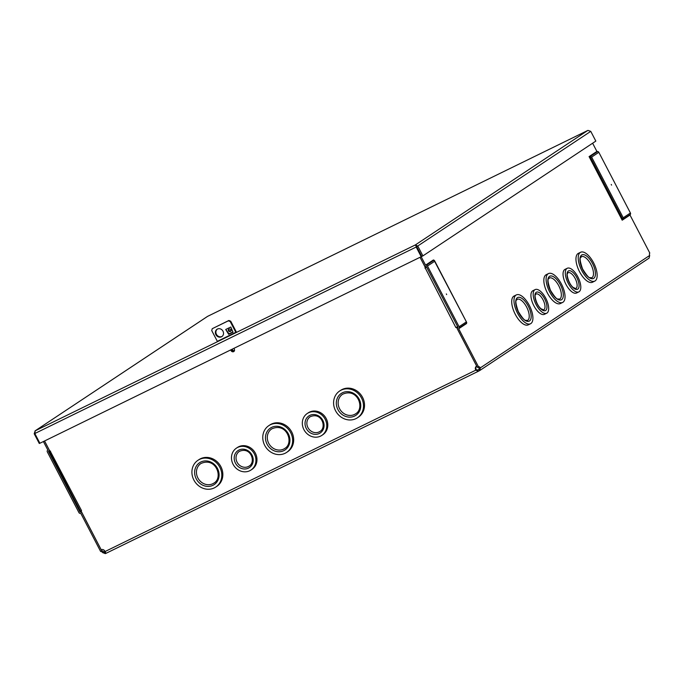 <?xml version="1.0" encoding="UTF-8"?>
<svg xmlns="http://www.w3.org/2000/svg" width="684" height="684" viewBox="0 0 684 684"><rect width="100%" height="100%" fill="white"/><g stroke="black" fill="none" stroke-linecap="round" stroke-linejoin="round"><path stroke-width="1.03" d="M34.799 433.442L34.2 433.733L35.217 430.8L34.824 433.519L39.894 443.258L422.9 255.893L595.832 141.092L590.762 131.354L587.966 130.387M207.432 316.461L35.004 430.92L207.611 316.359L587.761 130.473L415.368 244.915L417.83 246.146L422.9 255.893M416.171 246.274L415.368 244.915L35.217 430.8M415.915 245.958L415.368 244.915M416.693 246.702L421.763 256.449L416.693 246.702L590.762 131.354M34.824 433.519L416.18 247.044L421.25 256.791M236.365 332.039L217.341 341.35M39.852 443.189L39.27 443.471L34.2 433.733M228.866 320.48L228.353 320.822L230.209 321.54L230.722 321.198L228.866 320.48L212.237 328.705L211.732 330.577L217.495 341.641M229.234 334.023L233.039 332.244L230.782 327.012L225.711 329.491L229.234 334.023L233.013 332.168M229.097 333.809L232.911 331.945M230.867 329.714A1.462 1.231 23.7 0 1 228.807 331.184A1.462 1.231 23.7 0 1 229.516 329.013A1.462 1.231 23.7 0 1 230.867 329.714M228.567 329.389A1.462 1.231 -156.3 0 0 231.115 330.5M225.711 329.491L228.713 334.365M217.29 329.124A4.386 3.933 -123.6 0 0 216.683 334.767A4.386 3.933 -123.6 0 0 222.12 336.4M232.295 349.182A1.522 1.368 -123.6 0 0 234.261 350.593M236.502 332.313L230.722 321.198M231.773 349.438A1.522 1.368 -123.6 0 0 234.509 350.191M222.993 331.201A4.386 3.933 -123.6 0 0 217.025 329.278A4.386 3.933 -123.6 0 0 216.17 335.109A4.386 3.933 -123.6 0 0 221.873 336.579A4.386 3.933 -123.6 0 0 222.993 331.201M228.353 320.822L212.237 328.705M235.963 332.595L230.209 321.54M105.293 552.099L102.566 552.578A2.924 1.274 63.9 0 0 100.796 551.466M104.891 551.236L103.694 552.022A2.924 1.274 63.9 0 0 101.856 550.936A2.924 1.274 63.9 0 0 101.796 550.971L100.659 551.526L80.866 513.496L80.062 513.41A1.402 1.257 56.4 0 1 78.934 512.607L47.341 451.927A1.402 1.257 56.4 0 1 47.35 450.568L47.752 449.892L43.408 441.539M477.466 367.282A2.924 1.274 -116.1 0 1 479.245 368.394L479.005 369.334L477.765 369.984L478.313 371.284L106.071 553.296L105.319 553.612L102.566 552.578M479.245 368.394L480.373 367.838L479.655 370.574L478.415 371.224L475.893 370.206A2.924 2.625 56.4 0 1 476.671 366.111L456.519 327.251M81.011 510.863L101.164 549.722A2.924 2.625 56.4 0 1 105.028 551.552L106.071 553.296L478.21 371.327M477.765 369.984L476.406 369.864L105.028 551.552M420.087 257.364L424.431 265.708A1.402 1.257 -123.6 0 0 425.559 266.512L426.363 266.598L457.955 327.285L457.545 327.961A1.402 1.257 -123.6 0 0 457.536 329.312L477.338 367.342L478.475 366.795A2.924 1.274 -116.1 0 1 478.535 366.752A2.924 1.274 -116.1 0 1 480.373 367.838L649.689 255.448L649.099 258.116L479.86 370.454L479.159 369.232M426.585 267.017L425.978 267.401M457.63 326.661L455.877 327.576L425.192 267.889M424.884 268.043L426.636 267.128M50.265 451.218L81.541 510.615L80.421 511.085L49.436 451.551L49.889 451.218M49.436 451.551L49.958 451.354L44.563 440.983M420.062 257.372L425.474 267.752L425.987 267.41L425.508 266.503M455.886 327.568L456.459 327.285M81.541 510.615L80.96 510.897M50.548 451.081L49.966 451.363M236.433 448.131L237.468 447.447A13.15 11.808 56.4 0 1 238.673 446.755A13.15 11.808 56.4 0 1 254.987 452.526A13.15 11.808 56.4 0 1 252.011 469.352L250.977 470.036A13.15 11.808 -123.6 0 0 254.337 453.885A13.15 11.808 -123.6 0 0 237.647 447.439A13.15 11.808 -123.6 0 0 236.433 448.131A13.15 11.808 -123.6 0 0 233.868 465.616A13.15 11.808 -123.6 0 0 250.977 470.036M197.975 460.281L199.01 459.597A16.074 14.432 56.4 0 1 200.48 458.75A16.074 14.432 56.4 0 1 220.419 465.813A16.074 14.432 56.4 0 1 216.785 486.375L215.751 487.059A16.074 14.432 -123.6 0 0 219.855 467.317A16.074 14.432 -123.6 0 0 199.454 459.434A16.074 14.432 -123.6 0 0 197.975 460.281A16.074 14.432 -123.6 0 0 194.837 481.656A16.074 14.432 -123.6 0 0 215.751 487.059M233.774 348.455A1.975 1.77 56.4 0 1 231.936 351.542A1.975 1.77 56.4 0 1 230.85 349.892M268.821 425.645L269.847 424.961A16.074 14.432 56.4 0 1 271.326 424.114A16.074 14.432 56.4 0 1 291.264 431.168A16.074 14.432 56.4 0 1 287.622 451.739L286.596 452.423A16.074 14.432 -123.6 0 0 290.691 432.681A16.074 14.432 -123.6 0 0 270.291 424.798A16.074 14.432 -123.6 0 0 268.821 425.645A16.074 14.432 -123.6 0 0 265.683 447.011A16.074 14.432 -123.6 0 0 286.596 452.423M339.657 391L340.683 390.325A16.074 14.432 56.4 0 1 342.162 389.478A16.074 14.432 56.4 0 1 362.101 396.532A16.074 14.432 56.4 0 1 358.459 417.103L357.433 417.779A16.074 14.432 -123.6 0 0 361.528 398.045A16.074 14.432 -123.6 0 0 341.136 390.154A16.074 14.432 -123.6 0 0 339.657 391A16.074 14.432 -123.6 0 0 336.519 412.375A16.074 14.432 -123.6 0 0 357.433 417.779M307.278 413.487L308.304 412.811A13.15 11.808 56.4 0 1 309.51 412.119A13.15 11.808 56.4 0 1 325.823 417.89A13.15 11.808 56.4 0 1 322.848 434.716L321.822 435.4A13.15 11.808 -123.6 0 0 325.174 419.249A13.15 11.808 -123.6 0 0 308.484 412.794A13.15 11.808 -123.6 0 0 307.278 413.487A13.15 11.808 -123.6 0 0 304.713 430.98A13.15 11.808 -123.6 0 0 321.822 435.4M457.528 327.995L457.006 326.995M476.406 369.864A2.924 2.625 56.4 0 1 476.688 366.102L476.671 366.111M234.005 351.319A1.975 1.77 56.4 0 1 231.372 349.635M649.689 255.448A2.924 1.274 -116.1 0 1 649.8 253.063L629.998 215.024L622.201 220.205L589.086 156.602L596.893 151.421L592.626 143.23M478.475 366.795L458.673 328.756L459.075 328.081A1.402 1.257 -123.6 0 0 459.084 326.73L427.491 266.042A1.402 1.257 -123.6 0 0 426.371 265.247L425.568 265.153L421.216 256.808M598.825 152.31L630.417 212.998A1.402 1.257 -123.6 0 1 630.409 214.348L622.765 219.419L590.053 156.585L591.626 157.089L598.825 152.31A1.402 1.257 -123.6 0 0 597.696 151.515L596.893 151.421M630.409 214.348L629.998 215.024M630.417 212.998L623.218 217.777L622.201 220.205M597.696 151.515L590.053 156.585L589.086 156.602M426.371 265.247L434.015 260.168L433.365 259.98L425.568 265.153M434.015 260.168L466.676 322.395L466.479 323.583L458.673 328.756M446.336 293.932L446.661 294.573L446.336 293.932M611.24 184.466L611.564 185.107L611.24 184.466M101.796 550.971L82.012 512.932M49.581 450.636L48.479 451.372L80.062 512.059L80.866 512.145A1.402 1.257 56.4 0 1 81.995 512.94M48.479 451.372L48.88 450.696A1.402 1.257 56.4 0 0 48.889 449.337L44.537 440.992M80.062 512.059L81.174 511.316M105.242 551.997L104.678 552.373L105.319 553.612M578.826 291.888L576.561 293A13.15 5.746 -116.1 0 1 565.625 283.706A13.15 5.746 -116.1 0 1 565.01 269.376L567.275 268.265A13.15 5.746 63.9 0 0 568.233 283.279A13.15 5.746 63.9 0 0 578.826 291.888A13.15 5.746 63.9 0 0 579.117 291.726A13.15 5.746 63.9 0 0 578.048 277.217A13.15 5.746 63.9 0 0 567.275 268.265M594.755 281.115L592.489 282.227A16.074 7.02 -116.1 0 1 579.117 270.873A16.074 7.02 -116.1 0 1 578.365 253.354L580.63 252.242A16.074 7.02 63.9 0 0 581.802 270.59A16.074 7.02 63.9 0 0 594.755 281.115A16.074 7.02 63.9 0 0 595.106 280.919A16.074 7.02 63.9 0 0 593.798 263.186A16.074 7.02 63.9 0 0 580.63 252.242M562.633 302.439L560.358 303.551A16.074 7.02 -116.1 0 1 546.995 292.196A16.074 7.02 -116.1 0 1 546.242 274.677L548.508 273.566A16.074 7.02 63.9 0 0 549.679 291.914A16.074 7.02 63.9 0 0 562.633 302.439A16.074 7.02 63.9 0 0 562.983 302.243A16.074 7.02 63.9 0 0 561.667 284.51A16.074 7.02 63.9 0 0 548.508 273.566M530.502 323.771L528.236 324.874A16.074 7.02 -116.1 0 1 514.872 313.52A16.074 7.02 -116.1 0 1 514.12 296.001L516.386 294.889A16.074 7.02 63.9 0 0 517.557 313.238A16.074 7.02 63.9 0 0 530.502 323.771A16.074 7.02 63.9 0 0 530.852 323.566A16.074 7.02 63.9 0 0 529.544 305.833A16.074 7.02 63.9 0 0 516.386 294.889M546.704 313.212L544.438 314.324A13.15 5.746 -116.1 0 1 533.503 305.03A13.15 5.746 -116.1 0 1 532.887 290.7L535.153 289.589A13.15 5.746 63.9 0 0 536.111 304.602A13.15 5.746 63.9 0 0 546.704 313.212A13.15 5.746 63.9 0 0 546.995 313.05A13.15 5.746 63.9 0 0 545.918 298.54A13.15 5.746 63.9 0 0 535.153 289.589M319.129 431.92A8.824 7.926 -123.6 0 0 319.941 431.459C326.978 427.688 321.831 411.614 310.185 416.753A8.824 7.926 -123.6 0 0 308.185 428.047A8.824 7.926 -123.6 0 0 319.129 431.92M248.292 466.556A8.824 7.926 -123.6 0 0 249.104 466.095C256.132 462.333 250.994 446.259 239.34 451.389A8.824 7.926 -123.6 0 0 237.348 462.683A8.824 7.926 -123.6 0 0 248.292 466.556M354.474 414.461A11.748 10.551 -123.6 0 0 355.552 413.837C365.162 408.639 357.723 387.281 342.564 394.266A11.748 10.551 -123.6 0 0 339.905 409.297A11.748 10.551 -123.6 0 0 354.474 414.461M212.792 483.733A11.748 10.551 -123.6 0 0 213.878 483.118C223.48 477.919 216.041 456.561 200.882 463.538A11.748 10.551 -123.6 0 0 198.223 478.578A11.748 10.551 -123.6 0 0 212.792 483.733M283.638 449.097A11.748 10.551 -123.6 0 0 284.715 448.473C294.325 443.275 286.887 421.925 271.719 428.902A11.748 10.551 -123.6 0 0 269.06 443.933A11.748 10.551 -123.6 0 0 283.638 449.097M543.669 309.886A8.824 3.856 63.9 0 0 543.258 300.259A8.824 3.856 63.9 0 0 535.923 294.026L535.367 294.881C534.341 294.154 535.752 304.44 541.018 308.749L543.669 309.886M575.8 288.562A8.824 3.856 63.9 0 0 575.381 278.935A8.824 3.856 63.9 0 0 568.045 272.702L567.489 273.557C566.463 272.831 567.874 283.116 573.149 287.425L575.8 288.562M527.475 320.437A11.748 5.13 63.9 0 0 526.919 307.629A11.748 5.13 63.9 0 0 517.155 299.336L517.027 299.404C517.249 300.874 513.59 297.608 518.284 311.528C522.268 317.88 524.756 320.813 525.757 320.3L527.475 320.437M591.72 277.789A11.748 5.13 63.9 0 0 591.173 264.982A11.748 5.13 63.9 0 0 581.4 256.68L581.272 256.757C581.503 258.227 577.843 254.961 582.529 268.872C586.513 275.233 589.001 278.157 590.001 277.653L591.72 277.789M559.597 299.113A11.748 5.13 63.9 0 0 559.042 286.305A11.748 5.13 63.9 0 0 549.278 278.012L549.149 278.08C549.38 279.551 545.721 276.285 550.406 290.204C554.391 296.557 556.879 299.489 557.879 298.976L559.597 299.113M466.719 323.002L459.075 328.081M466.283 321.95L459.084 326.73M427.491 266.042L434.691 261.262M623.218 217.777L591.626 157.089M49.428 450.329L48.88 450.696M80.866 512.145L81.413 511.777M319.266 433.502A10.226 9.183 -123.6 0 0 319.351 416.419A10.226 9.183 -123.6 0 0 305.03 423.413A10.226 9.183 -123.6 0 0 319.266 433.502M248.42 468.147A10.226 9.183 -123.6 0 0 248.506 451.055A10.226 9.183 -123.6 0 0 234.193 458.058A10.226 9.183 -123.6 0 0 248.42 468.147M354.611 416.043A13.15 11.808 -123.6 0 0 354.714 394.069A13.15 11.808 -123.6 0 0 336.314 403.073A13.15 11.808 -123.6 0 0 354.611 416.043M212.929 485.315A13.15 11.808 -123.6 0 0 213.04 463.35A13.15 11.808 -123.6 0 0 194.632 472.345A13.15 11.808 -123.6 0 0 212.929 485.315M283.766 450.679A13.15 11.808 -123.6 0 0 283.877 428.706A13.15 11.808 -123.6 0 0 265.469 437.709A13.15 11.808 -123.6 0 0 283.766 450.679M536.213 292.342A10.226 4.463 63.9 0 0 540.044 308.082A10.226 4.463 63.9 0 0 546.533 303.773A10.226 4.463 63.9 0 0 536.213 292.342M568.336 271.018A10.226 4.463 63.9 0 0 572.166 286.758A10.226 4.463 63.9 0 0 578.655 282.449A10.226 4.463 63.9 0 0 568.336 271.018M517.378 297.685A13.15 5.746 63.9 0 0 522.302 317.923A13.15 5.746 63.9 0 0 530.647 312.383A13.15 5.746 63.9 0 0 517.378 297.685M581.631 255.038A13.15 5.746 63.9 0 0 586.556 275.276A13.15 5.746 63.9 0 0 594.9 269.735A13.15 5.746 63.9 0 0 581.631 255.038M549.509 276.362A13.15 5.746 63.9 0 0 554.425 296.599A13.15 5.746 63.9 0 0 562.778 291.059A13.15 5.746 63.9 0 0 549.509 276.362M207.637 316.341L587.83 130.439M466.676 322.395L434.52 260.63"/></g></svg>
